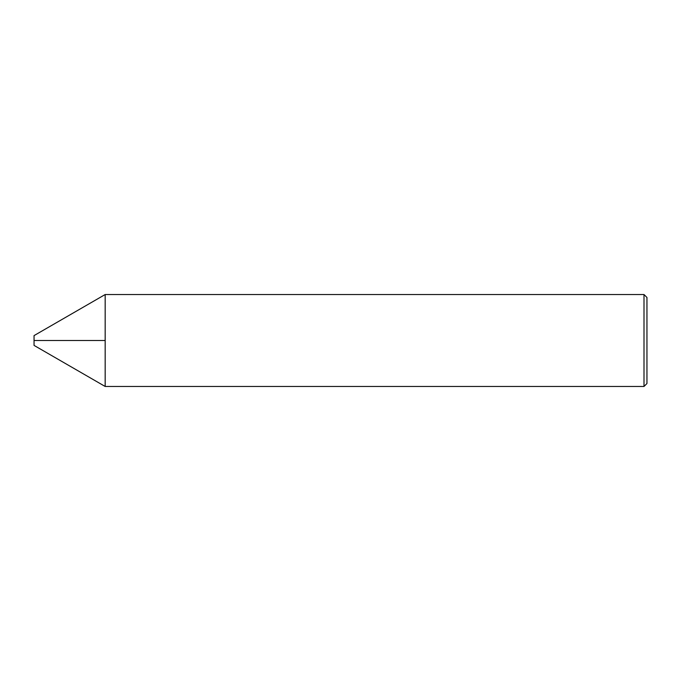 <?xml version="1.0" encoding="UTF-8"?>
<svg xmlns="http://www.w3.org/2000/svg" width="681" height="681" viewBox="0 0 681 681"><rect width="100%" height="100%" fill="white"/><g stroke="black" fill="none" stroke-linecap="round" stroke-linejoin="round"><path stroke-width="1.02" d="M34.05 345.403L34.05 335.597L105.172 294.532L105.172 386.467L105.172 294.532L644.005 294.532L644.005 386.467L105.172 386.467L34.05 345.403M644.005 386.467L646.95 383.522L646.95 297.478L644.005 294.532M105.172 340.5L34.05 340.5L105.172 340.5"/></g></svg>

